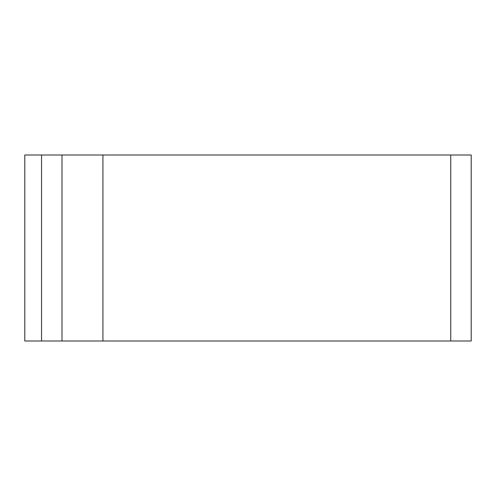 <?xml version="1.0" encoding="UTF-8"?>
<svg xmlns="http://www.w3.org/2000/svg" width="496" height="496" viewBox="0 0 496 496"><rect width="100%" height="100%" fill="white"/><g stroke="black" fill="none" stroke-linecap="round" stroke-linejoin="round"><path stroke-width="0.74" d="M102.92 155L24.8 155L24.8 341L471.2 341L471.2 155L102.92 155L102.92 341M62 155L62 341L62 155M450.74 155L450.74 341M41.54 155L41.54 341"/></g></svg>
